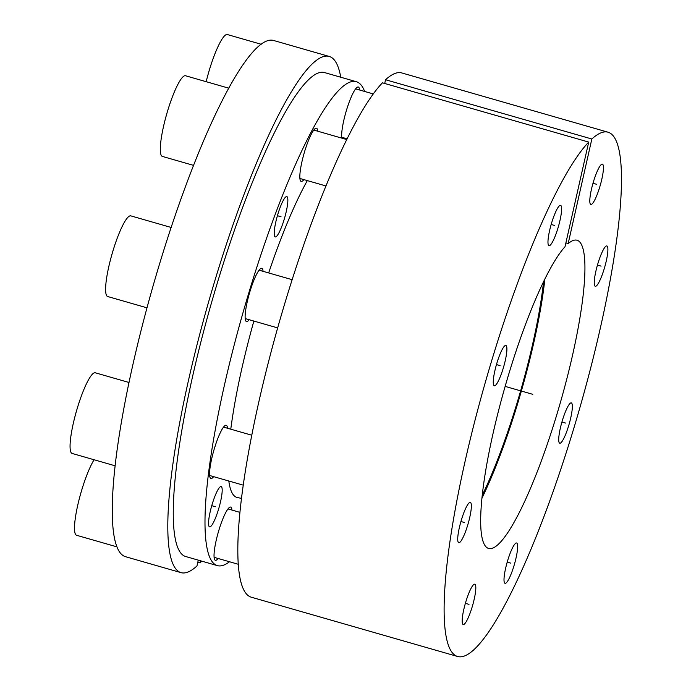 <?xml version="1.0" encoding="UTF-8"?>
<svg xmlns="http://www.w3.org/2000/svg" width="691" height="691" viewBox="0 0 691 691"><rect width="100%" height="100%" fill="white"/><g stroke="black" fill="none" stroke-linecap="round" stroke-linejoin="round"><path stroke-width="1.04" d="M481.877 498.358A163.629 29.359 106 0 0 544.862 279.147M241.427 498.366L237.376 497.546A180.8 32.442 -74 0 1 228.816 481.005M230.777 429.189A180.8 32.442 -74 0 1 253.865 321.065M268.669 272.936A180.8 32.442 -74 0 1 307.331 180.601M364.632 91.454A251.74 45.165 106 0 0 356.366 81.711A251.74 45.165 106 0 0 243.431 311.192A251.74 45.165 106 0 0 217.328 565.618A251.74 45.165 106 0 0 229.507 561.748M287.111 196.754A20.98 3.766 106 0 0 286.825 196.598A20.98 3.766 106 0 0 277.661 214.866A20.98 3.766 106 0 0 274.958 236.763A20.98 3.766 106 0 0 275.243 236.918A20.98 3.766 106 0 0 284.407 218.65A20.98 3.766 106 0 0 287.111 196.754M221.448 486.723A20.98 3.766 106 0 0 221.163 486.559A20.98 3.766 106 0 0 211.999 504.836A20.98 3.766 106 0 0 209.287 526.723A20.98 3.766 106 0 0 209.572 526.888A20.98 3.766 106 0 0 218.736 508.611A20.98 3.766 106 0 0 221.448 486.723M231.977 510.079A27.692 4.967 106 0 0 231.053 507.298A27.692 4.967 106 0 0 230.682 507.082A27.692 4.967 106 0 0 218.589 531.206A27.692 4.967 106 0 0 215.013 560.107A27.692 4.967 106 0 0 215.385 560.315A27.692 4.967 106 0 0 218.071 558.466M227.529 428.256A27.692 4.967 106 0 0 226.605 425.475A27.692 4.967 106 0 0 226.233 425.259A27.692 4.967 106 0 0 214.132 449.383A27.692 4.967 106 0 0 210.565 478.284A27.692 4.967 106 0 0 210.936 478.492A27.692 4.967 106 0 0 213.623 476.643M263.064 271.321A27.692 4.967 106 0 0 262.148 268.54A27.692 4.967 106 0 0 261.768 268.333A27.692 4.967 106 0 0 249.676 292.457A27.692 4.967 106 0 0 246.1 321.35A27.692 4.967 106 0 0 246.48 321.565A27.692 4.967 106 0 0 249.157 319.717M317.774 131.221A27.692 4.967 106 0 0 316.849 128.44A27.692 4.967 106 0 0 316.478 128.224A27.692 4.967 106 0 0 304.385 152.348A27.692 4.967 106 0 0 300.81 181.249A27.692 4.967 106 0 0 301.181 181.457A27.692 4.967 106 0 0 303.867 179.608M359.605 90.003A27.692 4.967 106 0 0 358.681 87.221A27.692 4.967 106 0 0 358.309 87.014A27.692 4.967 106 0 0 347.305 107.606A27.692 4.967 106 0 0 341.838 138.131M345.137 139.081A27.692 4.967 106 0 0 345.699 138.399M180.956 572.632L125.416 556.67A268.523 48.18 -74 0 1 153.264 285.279A268.523 48.18 -74 0 1 273.722 40.51L329.262 56.463A268.523 48.18 106 0 0 208.803 301.241A268.523 48.18 106 0 0 180.956 572.632A268.523 48.18 106 0 0 196.961 565.964L198.282 560.142M543.532 281.868A159.44 28.607 -74 0 1 482.197 495.335M200.554 560.798L200.088 562.889A268.523 48.18 106 0 0 201.703 561.127M197.807 562.232L200.088 562.889M217.328 565.618L185.594 556.497A251.74 45.165 -74 0 1 211.696 302.071A251.74 45.165 -74 0 1 324.632 72.598L356.366 81.711M340.741 77.228A268.523 48.18 106 0 0 329.262 56.463M568.14 243.673A160.329 28.772 -74 0 1 577.477 240.373A160.329 28.772 -74 0 1 560.453 402.283A160.329 28.772 -74 0 1 488.934 548.524A160.329 28.772 -74 0 1 497.641 414.255A160.329 28.772 -74 0 1 565.013 246.747L588.715 142.087A272.72 48.931 106 0 0 474 424.239A272.72 48.931 106 0 0 457.494 656.45A272.72 48.931 106 0 0 579.835 407.845A272.72 48.931 106 0 0 608.123 132.223A272.72 48.931 106 0 0 591.841 139.012L568.14 243.673L565.903 242.843M548.714 245.512A20.98 3.766 106 0 0 549 245.676A20.98 3.766 106 0 0 558.164 227.399A20.98 3.766 106 0 0 560.867 205.512A20.98 3.766 106 0 0 560.582 205.348A20.98 3.766 106 0 0 551.418 223.625A20.98 3.766 106 0 0 548.714 245.512M494.005 385.621A20.98 3.766 106 0 0 494.29 385.777A20.98 3.766 106 0 0 503.454 367.508A20.98 3.766 106 0 0 506.158 345.612A20.98 3.766 106 0 0 505.872 345.457A20.98 3.766 106 0 0 496.708 363.725A20.98 3.766 106 0 0 494.005 385.621M458.47 542.547A20.98 3.766 106 0 0 458.755 542.711A20.98 3.766 106 0 0 467.911 524.434A20.98 3.766 106 0 0 470.623 502.547A20.98 3.766 106 0 0 470.338 502.383A20.98 3.766 106 0 0 461.173 520.66A20.98 3.766 106 0 0 458.47 542.547M462.918 624.37A20.98 3.766 106 0 0 463.203 624.534A20.98 3.766 106 0 0 472.368 606.257A20.98 3.766 106 0 0 475.071 584.37A20.98 3.766 106 0 0 474.786 584.206A20.98 3.766 106 0 0 465.622 602.483A20.98 3.766 106 0 0 462.918 624.37M504.75 583.161A20.98 3.766 106 0 0 505.035 583.325A20.98 3.766 106 0 0 514.199 565.048A20.98 3.766 106 0 0 516.903 543.152A20.98 3.766 106 0 0 516.618 542.996A20.98 3.766 106 0 0 507.453 561.273A20.98 3.766 106 0 0 504.75 583.161M559.46 443.052A20.98 3.766 106 0 0 559.736 443.216A20.98 3.766 106 0 0 568.9 424.939A20.98 3.766 106 0 0 571.612 403.052A20.98 3.766 106 0 0 571.327 402.888A20.98 3.766 106 0 0 562.163 421.165A20.98 3.766 106 0 0 559.46 443.052M594.994 286.126A20.98 3.766 106 0 0 595.279 286.29A20.98 3.766 106 0 0 604.444 268.013A20.98 3.766 106 0 0 607.147 246.117A20.98 3.766 106 0 0 606.862 245.961A20.98 3.766 106 0 0 597.698 264.238A20.98 3.766 106 0 0 594.994 286.126M590.546 204.303A20.98 3.766 106 0 0 590.831 204.458A20.98 3.766 106 0 0 599.995 186.19A20.98 3.766 106 0 0 602.699 164.294A20.98 3.766 106 0 0 602.414 164.138A20.98 3.766 106 0 0 593.249 182.407A20.98 3.766 106 0 0 590.546 204.303M384.706 83.473L385.552 79.741A272.72 48.931 -74 0 1 401.834 72.952L608.123 132.223M457.494 656.45L251.204 597.179A272.72 48.931 -74 0 1 267.711 364.969A272.72 48.931 -74 0 1 382.434 82.816L588.715 142.087M385.552 79.741L591.841 139.012M261.207 44.276L227.365 34.55A41.961 7.532 106 0 0 206.177 81.693M193.61 165.391L162.359 156.416A41.961 7.532 -74 0 1 161.798 156.097A41.961 7.532 106 0 1 167.205 112.313A41.961 7.532 106 0 1 185.534 75.76L228.842 88.206M146.984 307.815L107.658 296.517A41.961 7.532 -74 0 1 107.088 296.197A41.961 7.532 106 0 1 112.503 252.414A41.961 7.532 106 0 1 130.824 215.868L171.169 227.46M115.026 465.777L72.114 453.443A41.961 7.532 -74 0 1 71.544 453.132A41.961 7.532 106 0 1 76.96 409.34A41.961 7.532 106 0 1 95.289 372.795L128.958 382.469M116.814 546.831L76.563 535.275A41.961 7.532 -74 0 1 76.001 534.955A41.961 7.532 106 0 1 78.368 502.504A41.961 7.532 106 0 1 94.08 459.757M211.748 505.682L215.367 506.719M277.419 215.713L281.038 216.758M505.156 386.39L532.804 394.336L505.156 386.39M593.008 183.262L596.618 184.298M597.456 265.085L601.075 266.121M561.913 422.011L565.532 423.056M507.211 562.12L510.822 563.156M465.38 603.329L468.99 604.375M460.923 521.506L464.542 522.543M496.466 364.58L500.085 365.617M551.176 224.471L554.787 225.508M341.717 137.25L347.176 138.822M355.623 88.863L373.304 93.941M299.885 178.468L326.022 185.974M313.792 130.072L346.813 139.565M245.184 318.568L277.678 327.905M259.082 270.181L292.172 279.691M209.641 475.503L243.18 485.134M223.547 427.107L251.749 435.209M214.089 557.326L238.179 564.245M227.995 508.93L239.855 512.342"/></g></svg>
